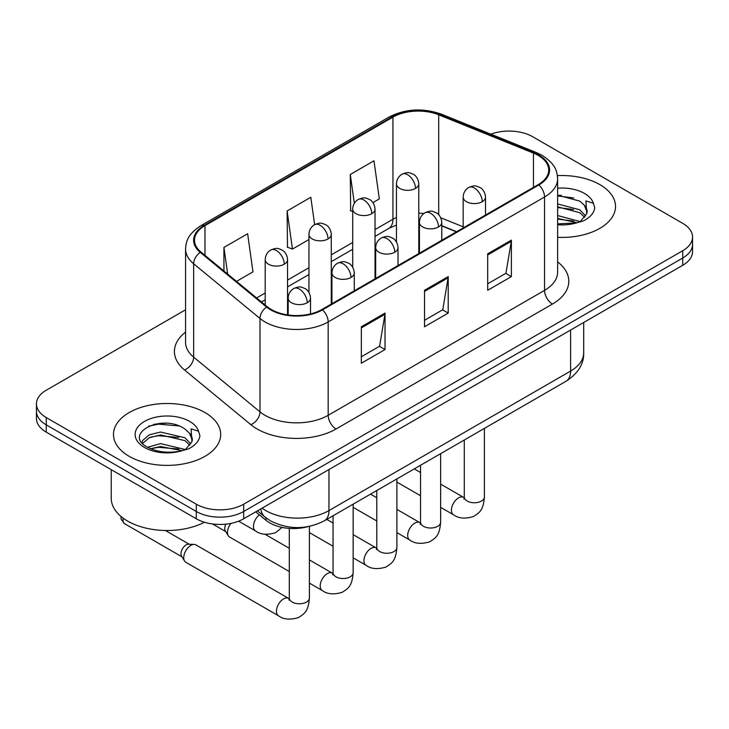 <?xml version="1.0" encoding="UTF-8"?>
<svg xmlns="http://www.w3.org/2000/svg" width="729" height="729" viewBox="0 0 729 729"><rect width="100%" height="100%" fill="white"/><g stroke="black" fill="none" stroke-linecap="round" stroke-linejoin="round"><path stroke-width="1.09" d="M456.4 231.84L441.765 225.926M307.939 526.648A33.507 19.346 180 0 1 266.003 520.296L255.724 511.831M599.821 184.601A53.609 30.946 0 0 0 557.412 175.643A53.609 30.946 0 0 1 599.821 184.601A53.609 30.946 0 0 1 615.522 206.489A53.609 30.946 0 0 0 599.821 184.601M204.986 412.559A53.609 30.946 0 0 0 146.565 405.853A53.609 30.946 0 0 0 113.478 434.438A53.609 30.946 0 0 0 129.179 456.327A53.609 30.946 0 0 0 187.599 463.033A53.609 30.946 0 0 0 220.687 434.438A53.609 30.946 0 0 0 204.986 412.559A53.609 30.946 0 0 0 146.565 405.853A53.609 30.946 0 0 0 113.478 434.438A53.609 30.946 0 0 0 129.179 456.327A53.609 30.946 0 0 0 187.599 463.033A53.609 30.946 0 0 0 220.687 434.438A53.609 30.946 0 0 0 204.986 412.559M538.23 155.423A35.739 20.631 180 0 1 548.691 170.012A35.739 20.631 180 0 1 538.23 184.601L321.853 309.515A35.739 20.631 180 0 1 267.315 306.763L200.967 252.061A35.739 20.631 180 0 1 194.506 240.224A35.739 20.631 180 0 1 204.977 225.635L392.94 117.114A35.739 20.631 180 0 1 438.703 114.808L533.455 153.108A35.739 20.631 180 0 1 538.23 155.423M538.859 155.058A36.632 21.15 0 0 0 533.965 152.689L439.223 114.38A36.632 21.15 0 0 0 392.311 116.749L204.339 225.27A36.632 21.15 0 0 0 200.238 252.362L266.586 307.064A36.632 21.15 0 0 0 322.491 309.88L538.859 184.966A36.632 21.15 0 0 0 538.859 155.058M185.576 309.789L46.264 390.215A33.507 19.346 0 0 0 36.45 403.893L36.45 418.482A33.507 19.346 0 0 0 46.264 432.16L196.301 518.784L196.301 511.494A33.507 19.346 0 0 0 243.677 511.494L682.736 258.002A33.507 19.346 0 0 0 692.55 244.324A33.507 19.346 0 0 1 682.736 258.002L243.677 511.494A33.507 19.346 0 0 1 196.301 511.494L46.264 424.87L196.301 511.494L196.301 504.195A33.507 19.346 0 0 0 243.677 504.195L682.736 250.712A33.507 19.346 0 0 0 692.55 237.034A33.507 19.346 0 0 0 682.736 223.356L532.699 136.733A33.507 19.346 0 0 0 490.827 134.163M36.45 411.192A33.507 19.346 0 0 0 46.264 424.87A33.507 19.346 0 0 1 36.45 411.192M361.338 326.756L361.338 363.224L385.03 349.546L385.03 313.078L361.338 326.756M361.338 356.754L379.59 346.22L384.939 314.29A8.93 5.158 -120 0 0 385.03 313.078M379.426 346.311L385.03 349.546M487.692 253.81L487.692 290.279L511.375 276.601L511.375 240.133L487.692 253.81M487.692 283.809L505.935 273.275L511.284 241.345A8.93 5.158 -120 0 0 511.375 240.133M505.771 273.366L511.375 276.601M424.515 290.279L424.515 326.756L448.207 313.078L448.207 276.601L424.515 290.279M424.515 320.286L442.758 309.752L448.107 277.813A8.93 5.158 -120 0 0 448.207 276.601M442.603 309.843L448.207 313.078M557.63 237.335A53.609 30.946 0 0 0 615.522 206.489A53.609 30.946 0 0 1 557.63 237.335M36.45 403.893A33.507 19.346 0 0 0 46.264 417.571L196.301 504.195M372.929 202.598L379.326 198.908L373.977 160.799L350.284 174.477L350.667 210.736M236.506 281.367L252.972 271.853L247.632 233.745L223.94 247.423L223.94 270.997M314.646 224.65L310.8 197.277L287.117 210.954L287.49 247.204M287.117 210.954L292.457 249.063L308.95 239.54M292.457 249.063L287.117 247.067M352.699 211.492L350.284 210.59M350.284 174.477L354.33 203.318M223.94 247.423L227.676 274.086M166.476 423.239A44.669 25.788 0 0 0 153.6 424.442M561.312 195.29A44.669 25.788 0 0 0 557.63 195.399M196.301 518.784A33.507 19.346 0 0 0 243.677 518.784L682.736 265.301A33.507 19.346 0 0 0 692.55 251.623L692.55 237.034M289.304 571.509L229.571 537.018A10.051 5.805 -60 0 1 228.314 535.779A10.051 5.805 -60 0 1 227.494 532.416A10.051 5.805 -60 0 1 230.947 523.386M228.314 535.779L225.325 530.967A7.263 4.192 -60 0 1 224.732 528.543A7.263 4.192 -60 0 1 225.872 524.151M183.744 557.676A10.051 5.805 -60 0 1 190.852 545.365A10.051 5.805 -60 0 1 194.169 544.399A10.051 5.805 -60 0 1 195.873 544.873L288.584 598.391A10.051 5.805 -60 0 0 284.009 598.646A10.051 5.805 -60 0 0 283.563 598.892A10.051 5.805 -60 0 0 276.993 607.749A10.051 5.805 -60 0 0 278.533 615.805L185.822 562.278A10.051 5.805 -60 0 1 184.565 561.038A10.051 5.805 -60 0 1 183.744 557.676M184.565 561.038L181.576 556.227A7.263 4.192 -60 0 1 180.983 553.803A7.263 4.192 -60 0 1 186.114 544.909A7.263 4.192 -60 0 1 188.51 544.217L194.169 544.399M557.63 223.885L576.32 222.946L583.419 220.878C590.235 217.379 594.017 213.014 594.764 207.774L593.37 203.254L585.906 200.903L586.781 213.688L587.164 211.957A25.242 14.571 0 0 0 584.312 205.223L579.792 201.104L557.63 195.226M586.781 213.688L580.621 221.124M557.63 215.538L580.038 221.552M557.63 218.436L577.231 222.746M557.63 203.956L579.765 209.788L585.633 215.893M557.63 206.854L579.765 212.686L584.658 217.269M584.312 205.223L587.146 212.303M557.63 195.928L573.769 197.978M557.63 207.51L573.513 209.487M557.63 219.083L573.513 221.069M111.245 469.676L111.245 498.271A55.841 32.24 0 0 0 127.602 521.062A55.841 32.24 0 0 0 204.43 522.237M191.955 441.646L192.328 439.915A25.242 14.571 0 0 0 189.476 433.181L184.956 429.062C161.683 412.596 122.909 434.083 146.848 446.85C156.617 452.144 168.171 453.493 181.494 450.905L188.583 448.836C195.399 445.337 199.181 440.972 199.928 435.732L198.534 431.204L191.071 428.862L191.946 441.646L185.786 449.082M147.595 447.287L160.544 443.624L185.202 449.501M178.678 449.028L158.558 447.305L150.566 448.745L160.544 446.512L182.396 450.704M141.936 442.603L142.693 440.416L149.235 434.849L160.544 432.042L184.938 437.746L190.798 443.852M142.629 443.432L149.235 437.746L160.544 434.94L184.938 440.635L189.822 445.228M189.476 433.181L192.31 440.261M148.67 426.146L158.558 424.141L178.933 425.936M150.538 437.181L158.558 435.723L178.678 437.446M266.003 517.863L266.003 520.296M557.63 261.911A55.841 32.24 180 0 1 552.445 304.048L336.069 428.971A11.172 6.452 60 0 1 328.178 415.293L544.545 290.37A44.669 25.788 0 0 0 557.63 272.136L557.63 178.76A44.669 25.788 180 0 1 544.545 197.003A11.172 6.452 -120 0 0 538.859 184.966M336.069 428.971A55.841 32.24 180 0 1 257.109 428.971A55.841 32.24 180 0 1 250.849 424.661L184.501 369.958A55.841 32.24 180 0 1 185.576 332.132M265.001 415.293A44.669 25.788 0 0 0 328.178 415.293L328.178 321.917A44.669 25.788 180 0 1 259.998 318.473L193.65 263.77A44.669 25.788 180 0 1 185.576 248.981L185.576 342.357A44.669 25.788 0 0 0 193.65 357.146L259.998 411.849A44.669 25.788 0 0 0 265.001 415.293M557.63 178.76C556.91 171.087 556.2 164.699 542.23 155.414L536.362 152.561A11.172 5.231 112 0 0 533.965 152.689M536.362 152.561L441.61 114.262C423.112 107.719 405.552 108.667 388.94 117.114A11.172 6.452 60 0 1 392.311 116.749M204.339 225.27A11.172 6.452 -120 0 0 200.967 225.635C187.426 234.51 186.196 241.199 185.576 248.981M200.238 252.362A11.172 7.472 129.5 0 0 193.65 263.77L193.65 357.146A11.172 7.472 -50.5 0 1 184.501 369.958M441.61 114.262A11.172 5.231 112 0 0 439.223 114.38M266.586 307.064A11.172 7.472 129.5 0 0 259.998 318.473L259.998 411.849A11.172 7.472 -50.5 0 1 250.849 424.661M322.491 309.88A11.172 6.452 60 0 1 328.178 321.917L544.545 197.003L544.545 290.37A11.172 6.452 60 0 0 552.445 304.048M243.677 504.195L243.677 518.784M682.736 250.712L682.736 265.301M46.264 417.571L46.264 432.16M204.977 225.635L204.977 255.36M533.455 153.108L533.455 187.353M438.703 114.808L438.703 214.718M463.179 226.819L440.753 217.761M423.895 213.46A35.739 20.631 0 0 0 418.783 213.205M396.448 217.47A35.739 20.631 0 0 0 392.94 219.247L375.034 229.58M392.94 117.114L392.94 219.247A20.102 11.609 60 0 1 388.776 228.441L375.034 236.378M352.699 242.475L331.285 254.84M308.95 267.734L287.545 280.091M265.201 292.994L256.617 297.942M456.646 231.694L442.703 226.063A20.102 9.413 -68 0 1 441.765 225.543M424.515 291.436L448.107 277.813M487.692 254.968L511.284 241.345M361.338 327.913L384.939 314.29M262.094 508.159A44.669 25.788 0 0 0 265.793 510.582A44.669 25.788 0 0 0 328.961 510.582L570.607 371.07A44.669 25.788 0 0 0 583.692 352.836C584.011 363.917 578.115 373.403 565.977 381.294L324.341 520.807A22.335 12.894 60 0 0 328.961 510.582L328.961 469.549M570.607 330.037L570.607 371.07A22.335 12.894 60 0 1 565.977 381.294M260.873 508.86A22.335 14.935 129.5 0 0 264.873 516.97L257.437 510.838M482.243 201.696A11.172 6.452 0 0 0 485.514 197.14C485.031 190.46 480.684 187.736 480.211 187.635C475.299 185.53 474.834 185.13 468.756 187.462A11.172 6.452 60 0 1 474.342 188.018A11.172 6.452 -120 0 1 482.243 201.696A11.172 6.452 0 0 1 466.451 201.696A11.172 6.452 0 0 1 463.179 197.14C463.343 192.903 465.202 189.677 468.756 187.462M440.644 507.338L453.52 514.774A10.051 5.805 -60 0 1 451.98 506.719A10.051 5.805 -60 0 1 458.55 497.861A10.051 5.805 -60 0 1 458.997 497.615A10.051 5.805 -60 0 1 463.571 497.36L440.644 484.129M463.972 499.119L464.291 496.95A10.051 5.805 -0 0 0 467.234 501.051A10.051 5.805 -0 0 0 480.994 501.306A10.051 5.805 -0 0 0 484.393 496.95C483.254 511.12 479.163 512.642 473.549 516.506C465.148 519.057 458.477 518.483 453.52 514.774M415.512 188.428A11.172 6.452 0 0 0 418.783 183.872C418.3 177.193 413.963 174.468 413.48 174.368C408.577 172.263 408.103 171.862 402.034 174.195A11.172 6.452 60 0 1 407.62 174.75A11.172 6.452 -120 0 1 415.512 188.428A11.172 6.452 0 0 1 399.72 188.428A11.172 6.452 0 0 1 396.448 183.872C396.612 179.635 398.481 176.418 402.034 174.195M438.493 226.956A11.172 6.452 0 0 0 441.765 222.391C441.282 215.72 436.935 212.986 436.461 212.895C431.559 210.79 431.085 210.38 425.016 212.722A11.172 6.452 60 0 1 430.593 213.278A11.172 6.452 -120 0 1 438.493 226.956A11.172 6.452 0 0 1 422.702 226.956A11.172 6.452 0 0 1 419.43 222.391C419.594 218.162 421.453 214.937 425.016 212.722M396.895 532.598L409.78 540.034A10.051 5.805 -60 0 1 408.24 531.979A10.051 5.805 -60 0 1 414.801 523.121A10.051 5.805 -60 0 1 415.248 522.875A10.051 5.805 -60 0 1 419.831 522.62L396.895 509.38M420.223 524.379L420.542 522.21A10.051 5.805 -0 0 0 423.485 526.311A10.051 5.805 -0 0 0 437.245 526.557A10.051 5.805 -0 0 0 440.644 522.21C439.505 536.38 435.423 537.893 429.8 541.765C421.408 544.317 414.728 543.743 409.78 540.034M394.744 252.216A11.172 6.452 0 0 0 398.016 247.65C397.533 240.98 393.195 238.246 392.712 238.146C387.81 236.05 387.336 235.64 381.267 237.982A11.172 6.452 60 0 1 386.844 238.538A11.172 6.452 -120 0 1 394.744 252.216A11.172 6.452 0 0 1 378.952 252.216A11.172 6.452 0 0 1 375.681 247.65C375.845 243.422 377.713 240.196 381.267 237.982M353.155 557.849L366.031 565.285A10.051 5.805 -60 0 1 364.491 557.229A10.051 5.805 -60 0 1 371.052 548.372A10.051 5.805 -60 0 1 371.498 548.135A10.051 5.805 -60 0 1 376.082 547.88L353.155 534.639M376.474 549.639L376.793 547.461A10.051 5.805 -0 0 0 379.736 551.571A10.051 5.805 -0 0 0 393.496 551.817A10.051 5.805 -0 0 0 396.895 547.461C395.756 561.64 391.673 563.153 386.051 567.025C377.658 569.577 370.979 568.994 366.031 565.285M350.995 277.467A11.172 6.452 0 0 0 354.267 272.91C353.784 266.231 349.446 263.506 348.963 263.406C344.061 261.301 343.587 260.9 337.518 263.242A11.172 6.452 60 0 1 343.104 263.789A11.172 6.452 -120 0 1 350.995 277.467A11.172 6.452 0 0 1 335.203 277.467A11.172 6.452 0 0 1 331.932 272.91C332.096 268.673 333.964 265.456 337.518 263.242M309.406 583.109L322.282 590.545A10.051 5.805 -60 0 1 320.742 582.489A10.051 5.805 -60 0 1 327.303 573.632A10.051 5.805 -60 0 1 327.749 573.395A10.051 5.805 -60 0 1 332.333 573.14L309.406 559.899M332.725 574.889L333.053 572.721A10.051 5.805 -0 0 0 335.996 576.821A10.051 5.805 -0 0 0 349.747 577.076A10.051 5.805 -0 0 0 353.155 572.721C352.007 586.9 347.924 588.412 342.311 592.276C333.909 594.837 327.23 594.253 322.282 590.545M307.246 302.726A11.172 6.452 0 0 0 310.518 298.17C310.035 291.491 305.697 288.766 305.223 288.666C300.312 286.561 299.838 286.16 293.769 288.493A11.172 6.452 60 0 1 299.355 289.048A11.172 6.452 -120 0 1 307.246 302.726A11.172 6.452 0 0 1 291.454 302.726A11.172 6.452 0 0 1 288.183 298.17C288.356 293.933 290.215 290.707 293.769 288.493M288.976 600.149L289.304 597.98A10.051 5.805 -0 0 0 292.247 602.081A10.051 5.805 -0 0 0 305.998 602.336A10.051 5.805 -0 0 0 309.406 597.98C308.258 612.15 304.175 613.672 298.562 617.536C290.16 620.087 283.481 619.513 278.533 615.805M181.94 556.81L124.522 523.659A7.263 4.192 -60 0 1 123.292 518.273M371.763 213.688A11.172 6.452 0 0 0 375.034 209.132C374.551 202.452 370.214 199.719 369.74 199.628C364.828 197.523 364.354 197.112 358.285 199.454A11.172 6.452 60 0 1 363.871 200.01A11.172 6.452 -120 0 1 371.763 213.688A11.172 6.452 0 0 1 355.971 213.688A11.172 6.452 0 0 1 352.699 209.132C352.872 204.895 354.731 201.669 358.285 199.454M328.014 238.948A11.172 6.452 0 0 0 331.285 234.383C330.802 227.712 326.464 224.979 325.991 224.887C321.079 222.782 320.614 222.372 314.536 224.714A11.172 6.452 60 0 1 320.122 225.27A11.172 6.452 -120 0 1 328.014 238.948A11.172 6.452 0 0 1 312.222 238.948A11.172 6.452 0 0 1 308.95 234.383C309.123 230.154 310.982 226.929 314.536 224.714M284.274 264.199A11.172 6.452 0 0 0 287.545 259.642C287.062 252.963 282.715 250.238 282.241 250.138C277.33 248.042 276.865 247.632 270.787 249.974A11.172 6.452 60 0 1 276.373 250.521A11.172 6.452 -120 0 1 284.274 264.199A11.172 6.452 0 0 1 268.472 264.199A11.172 6.452 0 0 1 265.201 259.642C265.374 255.414 267.233 252.188 270.787 249.974M282.05 527.395L275.58 532.689C267.178 535.241 260.508 534.667 255.551 530.958A10.051 5.805 -60 0 1 253.473 526.356A10.051 5.805 -60 0 1 259.387 514.847M593.37 203.254A31.948 18.444 0 0 0 584.503 193.44A31.948 18.444 0 0 0 557.63 188.21M557.63 224.76A31.948 18.444 0 0 0 576.32 222.946M198.534 431.204A31.948 18.444 0 0 0 189.668 421.398A31.948 18.444 0 0 0 144.497 421.398A31.948 18.444 0 0 0 144.497 447.478A31.948 18.444 0 0 0 181.494 450.905M388.94 117.114L200.967 225.635M442.703 226.063L441.765 225.689M419.448 221.707L418.783 221.698M396.448 225.051L388.776 228.441M352.699 249.272L331.285 261.638M308.95 274.532L287.545 286.898M265.201 299.792L261.474 301.943M324.341 520.807C306.362 529.837 288.392 529.837 270.413 520.807L264.873 516.97M583.692 352.836L583.692 322.482M464.264 497.725L463.571 497.36M484.393 428.397L484.393 496.95M485.514 215.037L485.514 197.14M420.542 495.729L396.895 482.079M464.291 440.006L464.291 496.95M463.179 227.931L463.179 197.14M420.542 472.52L414.254 468.893M418.783 253.555L418.783 183.872M396.448 241.946L396.448 183.872M420.515 522.985L419.831 522.62M440.644 453.657L440.644 522.21M441.765 240.297L441.765 222.391M376.793 520.989L353.155 507.338M420.542 465.257L420.542 522.21M419.43 253.191L419.43 222.391M376.793 497.779L370.505 494.144M376.765 548.244L376.082 547.88M396.895 478.907L396.895 547.461M398.016 265.547L398.016 247.65M333.053 546.249L309.406 532.598M376.793 490.517L376.793 547.461M375.681 278.442L375.681 247.65M333.053 523.039L326.765 519.403M333.016 573.495L332.333 573.14M353.155 504.167L353.155 572.721M354.267 290.807L354.267 272.91M212.549 523.969L225.689 531.55M333.053 515.777L333.053 572.721M331.932 303.701L331.932 272.91M289.304 548.29L265.046 534.284M289.267 598.755L288.584 598.391M309.406 526.365L309.406 597.98M310.518 313.926L310.518 298.17M289.304 528.397L289.304 597.98M288.183 314.983L288.183 298.17M165.392 530.493L189.194 544.235M124.522 523.659L121.132 519.212L120.95 516.433M375.034 278.815L375.034 209.132M352.699 267.206L352.699 209.132M331.285 304.075L331.285 234.383M308.95 292.466L308.95 234.383M287.545 314.892L287.545 259.642M255.551 530.958L238.62 521.18M265.201 305.023L265.201 259.642"/></g></svg>
